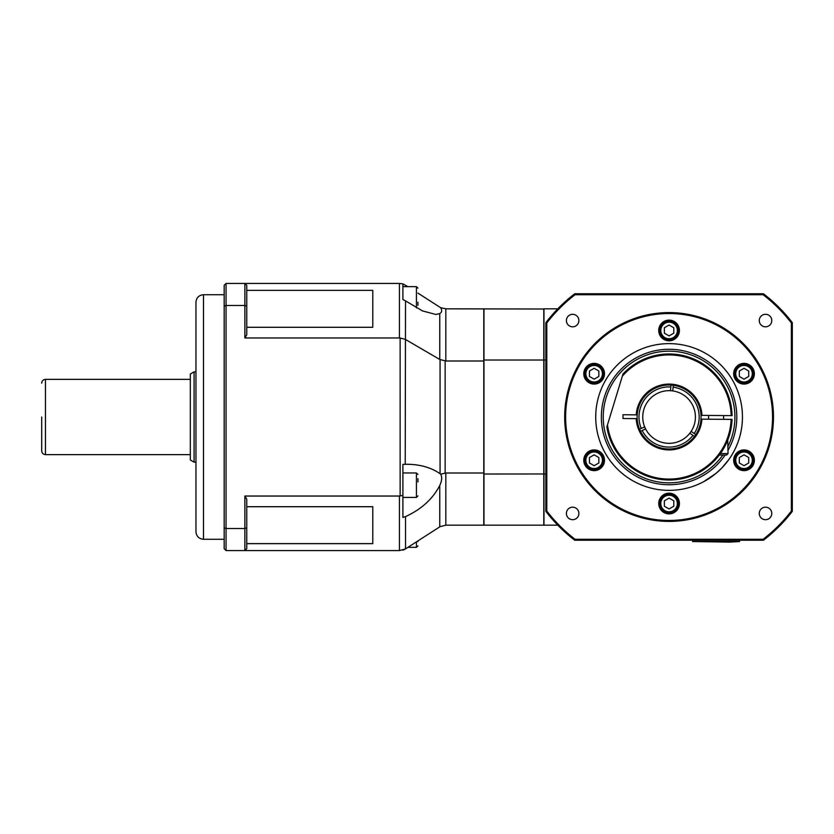 <?xml version="1.0" encoding="UTF-8"?>
<svg xmlns="http://www.w3.org/2000/svg" width="834" height="834" viewBox="0 0 834 834"><rect width="100%" height="100%" fill="white"/><g stroke="black" fill="none" stroke-linecap="round" stroke-linejoin="round"><path stroke-width="1.25" d="M727.738 440.05L728.04 453.592L720.43 453.54M719.335 455.03L726.529 455.093L728.04 453.592M673.267 385.298L672.725 390.917A26.334 26.334 0 0 0 670.473 390.698L671.016 385.079M694.451 436.474L689.843 433.2A26.334 26.334 0 0 0 691.157 431.355L695.754 434.639M637.176 414.863A31.984 31.984 0 0 0 637.145 418.626L636.196 418.616A32.922 32.922 0 0 0 668.816 449.922A32.922 32.922 0 0 0 701.936 419.148L700.987 419.137A31.984 31.984 0 0 0 701.019 415.374L701.967 415.384A32.922 32.922 0 0 0 669.348 384.078A32.922 32.922 0 0 0 636.227 414.852L637.176 414.863A31.984 31.984 0 0 1 669.337 385.016A31.984 31.984 0 0 1 701.019 415.374M692.918 435.379A30.097 30.097 0 0 1 642.18 430.5L640.47 431.282M673.09 387.164A30.097 30.097 0 0 1 694.222 433.544M639.532 429.229L644.672 426.883A26.334 26.334 0 0 0 689.843 433.2M645.61 428.937L642.18 430.5M691.157 431.355A26.334 26.334 0 0 0 672.725 390.917M641.242 428.447A30.097 30.097 0 0 1 670.838 386.955M670.473 390.698A26.334 26.334 0 0 0 644.672 426.883M722.63 383.776L722.213 383.119M706.94 467.384L698.725 472.607C700.331 472.2 704.751 469.052 711.975 463.172M701.967 415.384L732.085 415.624A63.019 63.019 0 0 0 622.988 374.018L606.85 426.935A63.019 63.019 0 0 0 732.054 419.387L731.116 419.387A62.081 62.081 0 0 1 671.808 479.018A62.081 62.081 0 0 1 607.496 424.819M731.116 419.387L701.936 419.148M636.196 418.616L622.977 418.512L623.008 414.748L636.227 414.852M622.341 376.144A62.081 62.081 0 0 1 731.147 415.624M700.987 419.137A31.984 31.984 0 0 1 668.826 448.984A31.984 31.984 0 0 1 637.145 418.626M574.72 540.224L763.444 540.224A155.197 155.197 0 0 0 792.3 511.357L792.3 322.643A155.197 155.197 0 0 0 763.444 293.776L574.72 293.776A155.197 155.197 0 0 0 545.863 322.643L545.863 511.357A155.197 155.197 0 0 0 574.72 540.224L575.043 539.275A154.259 154.259 0 0 1 546.802 511.044L545.863 511.357M725.09 455.083A67.721 67.721 0 0 1 615.127 457.939A67.721 67.721 0 0 1 647.486 352.813A67.721 67.721 0 0 1 728.072 450.266M678.49 330.462A9.403 9.403 0 0 1 664.375 338.614A9.403 9.403 0 0 1 664.375 322.32A9.403 9.403 0 0 1 678.49 330.462A9.403 9.403 0 0 0 664.375 322.32A9.403 9.403 0 0 0 664.375 338.614A9.403 9.403 0 0 0 678.49 330.462M546.802 511.044L546.802 322.956L545.863 322.643M546.802 322.956A154.259 154.259 0 0 1 575.043 294.725L574.72 293.776M575.043 294.725L763.12 294.725L763.444 293.776M763.12 294.725A154.259 154.259 0 0 1 791.362 322.956L792.3 322.643M791.362 322.956L791.362 511.044L792.3 511.357M791.362 511.044A154.259 154.259 0 0 1 763.12 539.275L763.444 540.224M773.483 417A104.406 104.406 0 0 0 616.879 326.584A104.406 104.406 0 0 0 616.879 507.416A104.406 104.406 0 0 0 773.483 417M566.39 320.558A6.255 6.255 0 0 1 575.762 315.148A6.255 6.255 0 0 1 575.762 325.979A6.255 6.255 0 0 1 566.39 320.558M765.518 314.303A6.255 6.255 0 0 1 770.939 323.686A6.255 6.255 0 0 1 760.108 323.686A6.255 6.255 0 0 1 765.518 314.303M771.773 513.442A6.255 6.255 0 0 1 762.391 518.852A6.255 6.255 0 0 1 762.391 508.021A6.255 6.255 0 0 1 771.773 513.442M572.645 519.697A6.255 6.255 0 0 1 567.224 510.314A6.255 6.255 0 0 1 578.056 510.314A6.255 6.255 0 0 1 572.645 519.697M772.545 417A103.468 103.468 0 0 1 617.348 506.603A103.468 103.468 0 0 1 617.348 327.397A103.468 103.468 0 0 1 772.545 417M585.176 465.445A10.342 10.342 0 0 1 594.142 449.922A10.342 10.342 0 0 1 603.097 465.445A10.342 10.342 0 0 1 585.176 465.445M585.176 368.555A10.342 10.342 0 0 1 603.097 368.555A10.342 10.342 0 0 1 594.142 384.078A10.342 10.342 0 0 1 585.176 368.555M669.076 320.12A10.342 10.342 0 0 1 678.042 335.633A10.342 10.342 0 0 1 660.121 335.633A10.342 10.342 0 0 1 669.076 320.12M752.987 368.555A10.342 10.342 0 0 1 744.022 384.078A10.342 10.342 0 0 1 735.067 368.555A10.342 10.342 0 0 1 752.987 368.555M752.987 465.445A10.342 10.342 0 0 1 735.067 465.445A10.342 10.342 0 0 1 744.022 449.922A10.342 10.342 0 0 1 752.987 465.445M669.076 513.88A10.342 10.342 0 0 1 660.121 498.367A10.342 10.342 0 0 1 678.042 498.367A10.342 10.342 0 0 1 669.076 513.88M703.458 481.812L716.114 473.305L721.806 468.02L728.791 459.628L721.806 468.02L716.114 473.305L703.458 481.812M729.75 458.252L728.947 459.419M742.448 417A73.371 73.371 0 0 1 632.401 480.54A73.371 73.371 0 0 1 632.401 353.46A73.371 73.371 0 0 1 742.448 417M722.807 455.062A65.844 65.844 0 0 1 604.004 406.961A65.844 65.844 0 0 1 688.915 354.221A65.844 65.844 0 0 1 728.103 446.18M417.938 481.937L417.938 478.674M417.938 474.473L416.437 472.961L416.437 497.418L402.895 497.418L402.895 464.371L407.284 464.267C420.294 464.434 431.23 467.582 440.071 473.722L440.686 474.139C442.239 477.038 441.937 480.811 439.768 485.471C432.752 498.972 421.337 509.355 405.522 516.611L402.895 517.403L402.895 495.448L399.434 496.042L399.434 550.565L405.22 549.074L440.071 526.661L445.825 525.17L445.825 473.003L440.686 474.139M417.938 541.631L417.938 540.891M673.789 327.752L673.789 333.183L669.076 335.893L664.375 333.183L664.375 327.752L669.076 325.031L673.789 327.752M603.545 460.264A9.403 9.403 0 0 0 589.44 452.122A9.403 9.403 0 0 0 589.44 468.416A9.403 9.403 0 0 0 603.545 460.264M598.843 457.553L598.843 462.985L594.142 465.695L589.44 462.985L589.44 457.553L594.142 454.832L598.843 457.553M753.425 373.736A9.403 9.403 0 0 0 739.32 365.584A9.403 9.403 0 0 0 739.32 381.878A9.403 9.403 0 0 0 753.425 373.736M748.724 371.015L748.724 376.447L744.022 379.168L739.32 376.447L739.32 371.015L744.022 368.305L748.724 371.015M603.545 373.736A9.403 9.403 0 0 0 589.44 365.584A9.403 9.403 0 0 0 589.44 381.878A9.403 9.403 0 0 0 603.545 373.736M598.843 371.015L598.843 376.447L594.142 379.168L589.44 376.447L589.44 371.015L594.142 368.305L598.843 371.015M753.425 460.264A9.403 9.403 0 0 0 739.32 452.122A9.403 9.403 0 0 0 739.32 468.416A9.403 9.403 0 0 0 753.425 460.264M748.724 457.553L748.724 462.985L744.022 465.695L739.32 462.985L739.32 457.553L744.022 454.832L748.724 457.553M678.49 503.538A9.403 9.403 0 0 0 664.375 495.386A9.403 9.403 0 0 0 664.375 511.68A9.403 9.403 0 0 0 678.49 503.538M673.789 500.817L673.789 506.248L669.076 508.969L664.375 506.248L664.375 500.817L669.076 498.106L673.789 500.817M194.082 371.849L190.319 374.028L190.319 459.972L194.082 462.151L194.082 371.849L195.959 371.849M41.7 417L41.7 450.86L41.7 417M195.959 302.242L195.959 531.758C196.407 536.325 198.909 538.837 203.486 539.275L203.486 294.725C198.909 295.163 196.407 297.675 195.959 302.242M224.179 539.275L203.486 539.275M244.873 305.463L244.873 337.958L246.749 334.861L246.749 306.151L244.873 305.463L226.056 305.463L226.056 283.435L244.873 283.435L246.749 285.311L244.873 283.435L244.873 305.463M246.749 306.151L246.749 285.311M244.873 283.435L399.434 283.435L399.434 337.958L244.873 337.958M226.056 528.537L226.056 305.463L224.179 306.151L224.179 527.849L226.056 528.537L244.873 528.537L246.749 527.849L246.749 499.139L244.873 496.042L244.873 550.565L226.056 550.565L226.056 528.537M244.873 496.042L399.434 496.042M399.434 337.958L400.132 338.01L400.132 495.99M405.22 464.298L405.522 300.897L402.895 299.51L402.895 283.852L399.434 283.435M399.434 550.565L244.873 550.565L246.749 548.689L244.873 550.565M246.749 548.689L246.749 527.849M224.179 306.151L224.179 285.311L226.056 283.435M224.179 527.849L224.179 548.689L226.056 550.565M246.749 506.707L372.788 506.707L372.788 543.643L246.749 543.643M246.749 290.357L372.788 290.357L372.788 327.293L246.749 327.293M372.788 543.643L372.788 506.707M372.788 327.293L372.788 290.357M405.522 339.501L439.768 359.464L445.825 360.997L445.825 308.83L543.976 309.018M417.938 293.109L440.706 307.746C442.239 310.321 441.926 312.27 439.768 313.594L435.869 314.481L422.515 310.915L405.522 300.897M439.768 313.594L439.768 359.464M405.522 548.876L405.522 516.611M439.768 485.471L439.768 526.859M402.895 299.51L402.895 283.852L407.909 286.656M402.895 550.148L405.22 549.074M402.895 497.418L402.895 517.403M405.22 339.334L400.132 338.01M445.825 473.003L483.783 473.003L483.97 474.025L543.976 473.973M483.783 309.018L483.783 473.003M483.783 360.997L445.825 360.997M445.825 308.83L440.686 307.694M483.783 473.973L483.783 525.17L445.825 525.17M557.79 525.17L543.976 525.17L543.976 474.025L545.863 474.025M545.863 359.975L543.976 359.975L543.976 308.83L557.79 308.83M543.976 474.025L543.976 359.975M543.789 308.83L543.789 525.17L483.97 525.17L483.97 308.83M543.976 360.027L483.783 360.027M417.938 305.4L417.938 302.148M739.622 541.537L692.595 541.537L729.75 542.1L739.622 541.537L739.622 540.224M763.12 539.275L575.043 539.275M416.437 541.86L416.437 547.344L417.938 545.843M677.354 330.462A8.277 8.277 0 0 1 664.938 337.634A8.277 8.277 0 0 1 664.938 323.3A8.277 8.277 0 0 1 677.354 330.462M602.419 460.264A8.277 8.277 0 0 1 590.003 467.436A8.277 8.277 0 0 1 590.003 453.102A8.277 8.277 0 0 1 602.419 460.264M752.299 373.736A8.277 8.277 0 0 1 739.883 380.898A8.277 8.277 0 0 1 739.883 366.564A8.277 8.277 0 0 1 752.299 373.736M602.419 373.736A8.277 8.277 0 0 1 590.003 380.898A8.277 8.277 0 0 1 590.003 366.564A8.277 8.277 0 0 1 602.419 373.736M752.299 460.264A8.277 8.277 0 0 1 739.883 467.436A8.277 8.277 0 0 1 739.883 453.102A8.277 8.277 0 0 1 752.299 460.264M677.354 503.538A8.277 8.277 0 0 1 664.938 510.7A8.277 8.277 0 0 1 664.938 496.366A8.277 8.277 0 0 1 677.354 503.538M41.7 450.86C41.919 453.143 43.18 454.405 45.463 454.624L45.463 379.376C43.18 379.595 41.919 380.857 41.7 383.14M440.071 359.621L440.071 473.722M445.158 360.945L445.158 473.055M402.895 286.656L416.437 286.656L416.437 307.892M723.62 419.325L723.651 415.561M708.566 419.2L708.598 415.436M416.437 497.418L417.938 495.917M416.437 472.961L402.895 472.961M416.437 547.344L407.909 547.344M194.082 462.151L195.959 462.151M45.463 454.624L190.319 454.624M45.463 379.376L190.319 379.376M224.179 294.725L203.486 294.725M416.437 286.656L417.938 288.157M692.595 541.537L692.595 540.224"/></g></svg>
